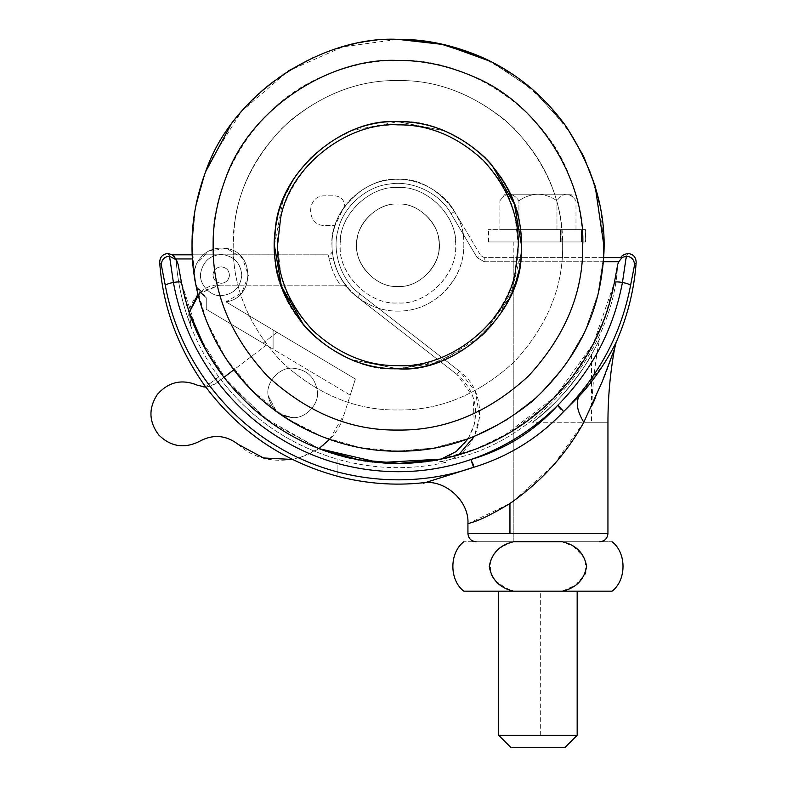 <?xml version="1.0" encoding="UTF-8"?>
<svg xmlns="http://www.w3.org/2000/svg" width="787" height="787" viewBox="0 0 787 787"><rect width="100%" height="100%" fill="white"/><g stroke="black" fill="none" stroke-linecap="round" stroke-linejoin="round"><path stroke-width="0.59" stroke-dasharray="3.94 2.95" d="M561.377 224.807L561.377 224.807C556.665 185.26 538.151 150.592 505.834 120.795C471.807 93.387 435.841 79.969 397.927 80.53C435.841 79.969 471.807 93.387 505.834 120.795C538.151 150.592 556.665 185.26 561.377 224.807L562.646 245.249C563.217 287.294 547.132 326.113 514.403 361.725C478.791 394.454 439.972 410.539 397.927 409.968C356.186 410.539 317.564 394.651 282.051 362.315C249.322 327.136 233.041 288.593 233.218 246.685L233.208 245.249C232.637 203.213 248.722 164.385 281.451 128.773C317.063 96.044 355.891 79.969 397.927 80.53C355.891 79.969 317.063 96.044 281.451 128.773C248.722 164.385 232.637 203.213 233.208 245.249L233.218 246.685C233.041 288.593 249.322 327.136 282.051 362.315C317.564 394.651 356.186 410.539 397.927 409.968C439.972 410.539 478.791 394.454 514.403 361.725C547.132 326.113 563.217 287.294 562.646 245.249L561.377 224.807M340.279 277.152C354.77 299.67 373.982 311.003 397.927 311.14C413.726 311.367 428.561 305.602 442.442 293.826C456.903 279.306 464.025 263.114 463.818 245.249C466.76 212.647 430.528 176.416 397.927 179.367C365.325 176.416 329.094 212.647 332.035 245.249C331.898 255.834 334.642 266.468 340.279 277.152C354.77 299.67 373.982 311.003 397.927 311.14C413.726 311.367 428.561 305.602 442.442 293.826C456.667 279.601 463.789 263.684 463.809 246.075C467.262 213.375 430.892 176.347 397.927 179.367C367.293 176.809 331.976 208.811 332.203 240.655C331.17 252.676 333.865 264.835 340.279 277.152L340.279 277.152M565.341 125.389L531.825 88.833L490.95 61.563M236.277 117.725L230.512 125.389C269.636 68.823 340.043 37.914 397.927 39.35L342.857 46.856L288.18 71.037L241.442 111.429L209.076 163.214M205.545 171.861L195.245 208.988L192.028 245.249L193.789 272.125C199.987 321.362 223.262 364.42 263.606 401.311C306.025 435.241 350.795 451.856 397.927 451.148L433.794 448.01L470.528 437.926L506.13 420.435L538.377 395.812L565.253 365.237L585.321 330.56L597.982 293.974L603.462 257.605L597.982 293.974L585.321 330.56L565.253 365.237L538.377 395.812L506.13 420.435L470.528 437.926L433.794 448.01L397.927 451.148C350.795 451.856 306.025 435.241 263.606 401.311C223.262 364.42 199.987 321.362 193.789 272.125L192.028 245.249L195.245 208.988L205.545 171.861L195.245 208.988L192.028 245.249L195.461 282.72L206.479 321.047L225.594 357.918L252.332 390.844L285.258 417.592L322.139 436.696L360.466 447.714L397.927 451.148C445.058 451.856 489.829 435.241 532.248 401.311C572.592 364.42 595.867 321.362 602.065 272.125L602.065 272.125M275.253 230.67L275.253 230.67C278.175 172.284 342.876 117.411 397.927 121.71C452.978 117.411 517.689 172.284 520.601 230.67L521.466 245.249C521.889 276.778 509.828 305.897 485.284 332.606C458.575 357.15 429.456 369.211 397.927 368.788C455.821 373.668 522.273 312.714 521.24 252.794L521.466 245.249C521.889 213.72 509.828 184.601 485.284 157.892C458.575 133.347 429.456 121.287 397.927 121.71C452.978 117.411 517.689 172.284 520.601 230.67L521.466 245.249C521.889 276.778 509.828 305.897 485.284 332.606C458.575 357.15 429.456 369.211 397.927 368.788C340.033 373.668 273.591 312.714 274.614 252.794L274.388 245.249C273.965 213.72 286.025 184.601 310.57 157.892C337.279 133.347 366.398 121.287 397.927 121.71C360.397 121.434 327.726 137.548 299.916 170.041L299.916 170.041C276.522 203.567 269.056 237.881 277.536 272.961C287.117 327.5 347.844 372.084 397.927 368.788C340.033 373.668 273.591 312.714 274.614 252.794L274.388 245.249C273.965 213.72 286.025 184.601 310.57 157.892C337.279 133.347 366.398 121.287 397.927 121.71C429.456 121.287 458.575 133.347 485.284 157.892C509.828 184.601 521.889 213.72 521.466 245.249C521.889 273.571 511.894 300.467 491.482 325.936L491.482 325.936C463.966 354.878 432.781 369.162 397.927 368.788C432.781 369.162 463.966 354.878 491.482 325.936C518.407 291.2 527.349 255.077 518.318 217.546C508.736 162.998 448.01 118.424 397.927 121.71L444.586 130.858L467.183 142.949L487.153 159.8L467.183 142.949L444.586 130.858L397.927 121.71C360.397 121.434 327.726 137.548 299.916 170.041C282.503 194.281 273.994 219.347 274.388 245.249C273.965 276.778 286.025 305.897 310.57 332.606C337.279 357.15 366.398 369.211 397.927 368.788L351.268 359.639L328.681 347.559L308.711 330.697L328.681 347.559L351.268 359.639L397.927 368.788L434.119 363.368L469.534 345.926L498.269 317.318L515.888 281.962M357.032 240.389C352.173 261.569 375.379 288.534 397.927 286.429C417.228 288.062 439.372 267.737 439.028 247.767C442.422 227.02 419.422 202.052 397.927 204.069C379.58 202.643 358.006 220.931 357.032 240.389C352.173 261.569 375.379 288.534 397.927 286.429C417.228 288.062 439.372 267.737 439.028 247.767C442.422 227.02 419.422 202.052 397.927 204.069C379.58 202.643 358.006 220.931 357.032 240.389M234.477 224.807L234.477 224.807C239.189 185.26 257.703 150.592 290.029 120.795C324.047 93.387 360.013 79.969 397.927 80.53C360.013 79.969 324.047 93.387 290.029 120.795C257.703 150.592 239.189 185.26 234.477 224.807L233.208 245.249C232.637 287.294 248.722 326.113 281.451 361.725C317.063 394.454 355.891 410.539 397.927 409.968C439.667 410.539 478.289 394.651 513.803 362.315C546.532 327.136 562.813 288.593 562.646 246.685L562.646 245.249C563.217 203.213 547.132 164.385 514.403 128.773C478.791 96.044 439.972 79.969 397.927 80.53C439.972 79.969 478.791 96.044 514.403 128.773C547.132 164.385 563.217 203.213 562.646 245.249L562.646 246.685C562.813 288.593 546.532 327.136 513.803 362.315C478.289 394.651 439.667 410.539 397.927 409.968C355.891 410.539 317.063 394.454 281.451 361.725C248.722 326.113 232.637 287.294 233.208 245.249L234.477 224.807M455.575 277.152C441.084 299.67 421.871 311.003 397.927 311.14C382.128 311.367 367.293 305.602 353.412 293.826C338.951 279.306 331.829 263.114 332.035 245.249C329.094 212.647 365.325 176.416 397.927 179.367C430.528 176.416 466.76 212.647 463.818 245.249C463.956 255.834 461.212 266.468 455.575 277.152C441.084 299.67 421.871 311.003 397.927 311.14C382.128 311.367 367.293 305.602 353.412 293.826C339.187 279.601 332.065 263.684 332.045 246.075C328.592 213.375 364.961 176.347 397.927 179.367C428.571 176.809 463.877 208.811 463.651 240.655C464.684 252.676 461.989 264.835 455.575 277.152L455.575 277.152M288.032 71.125L261.441 91.085L238.304 115.187M313.659 57.382C342.247 45.066 370.333 39.055 397.927 39.35L443.701 44.505L490.035 61.101L532.612 89.511L567.132 127.927M603.826 245.249L600.619 209.017L590.329 171.92M590.309 171.861L572.611 136.249L547.791 104.051L517.02 77.283L482.195 57.382M438.821 240.389C443.691 261.569 420.474 288.534 397.927 286.429C378.626 288.062 356.481 267.737 356.826 247.767C353.432 227.02 376.432 202.052 397.927 204.069C416.274 202.643 437.847 220.931 438.821 240.389C443.691 261.569 420.474 288.534 397.927 286.429C378.626 288.062 356.481 267.737 356.826 247.767C353.432 227.02 376.432 202.052 397.927 204.069C416.274 202.643 437.847 220.931 438.821 240.389C443.691 261.569 420.474 288.534 397.927 286.429C378.626 288.062 356.481 267.737 356.826 247.767C353.432 227.02 376.432 202.052 397.927 204.069C416.274 202.643 437.847 220.931 438.821 240.389C443.691 261.569 420.474 288.534 397.927 286.429C378.626 288.062 356.481 267.737 356.826 247.767C353.432 227.02 376.432 202.052 397.927 204.069C416.274 202.643 437.847 220.931 438.821 240.389C443.691 261.569 420.474 288.534 397.927 286.429C378.626 288.062 356.481 267.737 356.826 247.767C353.432 227.02 376.432 202.052 397.927 204.069C416.274 202.643 437.847 220.931 438.821 240.389C443.691 261.569 420.474 288.534 397.927 286.429C378.626 288.062 356.481 267.737 356.826 247.767C353.432 227.02 376.432 202.052 397.927 204.069C416.274 202.643 437.847 220.931 438.821 240.389M577.166 735.294L498.712 735.294M577.166 591.165L498.712 591.165L577.166 591.165M564.81 747.65L512.248 747.65M519.253 241.953L561.239 241.953L513.232 241.953L513.232 541.751L562.646 541.751L513.232 541.751L562.646 541.751L513.232 541.751L513.232 257.605L562.646 257.605L513.232 257.605M561.239 241.953C563.108 241.953 563.108 241.953 561.239 241.953C563.108 241.953 563.108 241.953 561.239 241.953L560.364 241.953C562.302 241.953 562.302 241.953 560.364 241.953C562.302 241.953 562.302 241.953 560.364 241.953L561.239 241.953M507.831 589.158L513.577 591.165L562.302 591.165L575.631 585.085L585.066 574.067M585.843 571.903L585.095 558.918M585.066 558.859L573.684 546.572L562.302 541.751L612.07 541.751L513.577 541.751L506.582 544.289M504.083 545.509L497.246 550.182M497.207 550.211L490.242 560.364M490.242 560.374L490.813 574.048M490.832 574.087L493.124 578.17M493.134 578.189L494.826 580.324M495.062 580.58L506.917 588.765M513.577 591.165L463.818 591.165L513.577 591.165M513.577 541.751L463.818 541.751L513.577 541.751M562.302 591.165L612.07 591.165L562.302 591.165M509.405 194.192C503.582 194.192 503.582 194.192 509.405 194.192C503.582 194.192 503.582 194.192 509.405 194.192L566.473 194.192C572.297 194.192 572.297 194.192 566.473 194.192C572.297 194.192 572.297 194.192 566.473 194.192L509.405 194.192C512.878 194.527 516.046 196.72 518.918 200.774C516.065 196.74 512.898 194.546 509.405 194.192C505.943 194.527 502.775 196.72 499.902 200.774C502.755 196.74 505.923 194.546 509.405 194.192M537.944 194.192C530.989 194.537 524.654 196.73 518.918 200.774C524.654 196.73 530.989 194.537 537.944 194.192C544.899 194.537 551.234 196.73 556.96 200.774C551.234 196.73 544.899 194.537 537.944 194.192M566.473 194.192C563.01 194.527 559.842 196.72 556.96 200.774C559.813 196.74 562.98 194.546 566.473 194.192C569.936 194.527 573.103 196.72 575.986 200.774C573.133 196.74 569.955 194.546 566.473 194.192M499.902 229.607L575.986 229.607L499.902 229.607L499.902 200.774L504.998 194.192M560.364 229.607C562.302 229.607 562.302 229.607 560.364 229.607C562.302 229.607 562.302 229.607 560.364 229.607L560.364 241.953L560.364 229.607M518.918 229.607L518.918 200.774L518.918 229.607M556.96 229.607L556.96 200.774L556.96 229.607M575.986 229.607L575.986 200.774L570.88 194.192M581.524 229.607L571.224 229.607L585.636 229.607L581.524 229.607L581.524 241.953L585.636 241.953L581.524 241.953L581.524 229.607M585.479 241.953L488.52 241.953L585.479 241.953L488.52 241.953L585.479 241.953L585.479 229.607L488.52 229.607L585.479 229.607L488.52 229.607L585.479 229.607L585.479 241.953M268.19 395.802C265.268 383.092 279.198 366.919 292.725 368.178C306.841 369.428 315.056 377.16 317.387 391.375C319.424 403.829 305.622 418.802 292.725 417.592C279.336 416.598 271.151 409.338 268.19 395.802C265.268 383.092 279.198 366.919 292.725 368.178C306.841 369.428 315.056 377.16 317.387 391.375C319.424 403.829 305.622 418.802 292.725 417.592C279.336 416.598 271.151 409.338 268.19 395.802C265.268 383.092 279.198 366.919 292.725 368.178C306.841 369.428 315.056 377.16 317.387 391.375C319.424 403.829 305.622 418.802 292.725 417.592L280.28 414.228L292.725 417.592C305.622 418.802 319.424 403.829 317.387 391.375C315.056 377.16 306.841 369.428 292.725 368.178C279.198 366.919 265.268 383.092 268.19 395.802L276.611 411.621L268.19 395.802M229.391 276.03C229.401 270.63 226.676 267.56 221.216 266.823C216.504 267.236 213.769 269.813 212.992 274.555C213.238 279.739 215.982 282.661 221.216 283.29C225.672 282.966 228.397 280.536 229.391 276.03C229.401 270.63 226.676 267.56 221.216 266.823C216.504 267.236 213.769 269.813 212.992 274.555C213.238 279.739 215.982 282.661 221.216 283.29C225.672 282.966 228.397 280.536 229.391 276.03M200.783 272.499C203.302 261.284 210.119 255.273 221.216 254.467C233.719 255.814 240.586 262.74 241.796 275.234C240.586 262.74 233.719 255.814 221.216 254.467C210.119 255.273 203.302 261.284 200.783 272.499C198.265 283.113 209.883 296.699 221.216 295.646C209.883 296.699 198.265 283.113 200.783 272.499C203.302 261.284 210.119 255.273 221.216 254.467C210.119 255.273 203.302 261.284 200.783 272.499C198.265 283.113 209.883 296.699 221.216 295.646C233.532 294.377 240.399 287.58 241.796 275.234C240.399 287.58 233.532 294.377 221.216 295.646C209.883 296.699 198.265 283.113 200.783 272.499M241.796 275.234C240.586 262.74 233.719 255.814 221.216 254.467C233.719 255.814 240.586 262.74 241.796 275.234C240.399 287.58 233.532 294.377 221.216 295.646C233.532 294.377 240.399 287.58 241.796 275.234M263.084 343.171L277.024 332.311L225.908 301.824L277.024 332.311L263.084 343.171L206.263 309.291L206.263 297.752C195.068 289.104 191.684 278.067 196.111 264.639C202.495 252.027 212.706 246.626 226.725 248.446C255.362 252.755 254.654 298.411 225.908 301.824C254.654 298.411 255.362 252.755 226.725 248.446C212.706 246.626 202.495 252.027 196.111 264.639C191.684 278.067 195.068 289.104 206.263 297.752L206.263 309.291L263.084 343.171M194.055 274.053L196.111 264.639L208.506 251.033L226.725 248.446L242.426 258.067L248.387 275.48L241.884 292.695L225.908 301.824L273.099 329.969L273.099 349.143L273.099 329.969L273.099 349.143L206.263 309.291L206.263 297.752L195.884 284.914M206.263 297.752C195.068 289.104 191.684 278.067 196.111 264.639C202.495 252.027 212.706 246.626 226.725 248.446C255.362 252.755 254.654 298.411 225.908 301.824L273.099 329.969L273.099 349.143L206.263 309.291L206.263 297.752M329.497 439.451L344.096 414.493L355.38 379.029L273.099 329.969L355.38 379.029L350.245 395.143L266.36 345.129L233.936 369.752M318.951 448.59L264.009 417.543L223.921 377.347L215.284 383.908L205.968 387.243M177.724 263.675L176.209 261.274L177.714 263.665L176.524 260.025L177.724 263.675L181.502 282.641L198.58 335.734L228.535 383.2L269.488 421.694L318.922 448.62L299.227 457.926L292.449 459.46M198.963 441.635C212.667 433.991 225.771 434.916 238.264 444.419C271.426 475.525 332.134 458.368 344.096 414.493L350.245 395.143L266.36 345.129L215.284 383.908C209.529 387.863 203.528 388.276 197.271 385.158M221.216 283.29C225.918 282.877 228.653 280.3 229.43 275.558C229.184 270.374 226.44 267.462 221.216 266.823C216.75 267.157 214.025 269.577 213.031 274.083C213.021 279.483 215.746 282.553 221.216 283.29C225.918 282.877 228.653 280.3 229.43 275.558C229.184 270.374 226.44 267.462 221.216 266.823C216.75 267.157 214.025 269.577 213.031 274.083C213.021 279.483 215.746 282.553 221.216 283.29M521.397 249.42L518.318 272.961M491.865 165.014L514.177 203.43L521.466 243.94M521.24 252.794L510.32 296.532L482.146 335.636L441.448 360.869L397.927 368.788M274.388 245.249L283.064 199.78L294.525 177.646L310.57 157.892L330.324 141.847L352.448 130.386L397.927 121.71C347.844 118.424 287.117 162.998 277.536 217.546M467.931 523.788L509.946 503.483M513.232 501.28L553.536 465.078L583.806 422.275L591.785 405.885M476.174 541.751L599.714 541.751L476.174 541.751M603.462 257.605L484.28 257.605L484.28 261.727L618.759 261.727L622.025 257.605L484.28 257.605L480.739 255.588L454.561 211.575L480.739 255.588L477.197 257.693L484.28 261.727L484.28 257.605L480.739 255.588L477.197 257.693L451.02 213.68C440.002 193.327 412.221 179.967 389.447 184.069C366.417 186.312 343.319 206.725 338.253 229.312C331.376 251.407 341.214 280.615 360.062 294.053L459.529 371.238L475.446 391.67L479.657 417.218L474.138 436.529M357.534 297.309C337.436 282.976 326.939 251.82 334.268 228.24C339.679 204.158 364.312 182.387 388.886 179.987C413.175 175.609 442.806 189.864 454.561 211.575C442.806 189.864 413.175 175.609 388.886 179.987C364.312 182.387 339.679 204.158 334.268 228.24C326.939 251.82 337.436 282.976 357.534 297.309L457.011 374.484L357.534 297.309L360.062 294.053L357.534 297.309M468.078 438.831L474.305 424.39L473.066 396.874L457.011 374.484C472.534 387.735 478.299 404.37 474.305 424.39C468.462 443.937 455.584 455.939 435.664 460.385L441.202 461.546L451.964 459.087L441.202 461.546L435.664 460.385L441.064 459.116M337.092 476.145L337.092 459.067C288.573 444.753 249.135 417.356 218.786 376.875L205.584 386.732L218.786 376.875C249.135 417.356 288.573 444.753 337.092 459.067L337.092 476.145C283.084 461.31 239.248 431.502 205.584 386.732M174.832 257.27L176.209 261.274C177.872 283.93 182.869 305.828 191.192 326.969L189.244 312.321L191.192 326.969C182.869 305.828 177.872 283.93 176.209 261.274L175.068 257.654M197.93 294.19L219.632 285.16L200.114 292.193M344.755 205.722L335.075 225.485L324.982 225.485C305.868 226.302 305.868 195.019 324.982 195.835L334.868 195.835C340.83 196.465 344.126 199.76 344.755 205.722L335.075 225.485L324.982 225.485C305.868 226.302 305.868 195.019 324.982 195.835L334.868 195.835C340.83 196.465 344.126 199.76 344.755 205.722M346.693 286.684L343.496 285.16L340.407 285.16L343.496 285.16L346.693 286.684C339.935 278.254 335.469 268.731 333.314 258.136L329.271 258.943L333.314 258.136C335.469 268.731 339.935 278.254 346.693 286.684M332.242 250.384C332.153 253.05 330.786 254.535 328.13 254.831L329.271 258.943L328.13 254.831L192.254 254.831L328.13 254.831C330.786 254.535 332.153 253.05 332.242 250.384L333.314 258.136L332.242 250.384M172.815 255.165L173.356 255.598M173.809 256.021L174.419 256.71M219.632 285.16L340.407 285.16C334.908 277.181 331.189 268.446 329.271 258.943C331.189 268.446 334.908 277.181 340.407 285.16L219.632 285.16M441.202 461.546C447.016 462.776 447.016 462.776 441.202 461.546C447.016 462.776 447.016 462.776 441.202 461.546M618.759 261.727L617.549 265.603C613.575 352.074 536.793 441.792 451.964 459.087C485.038 443.297 489.416 392.447 459.529 371.238L457.011 374.484L459.529 371.238L360.062 294.053C341.214 280.615 331.376 251.407 338.253 229.312C343.319 206.725 366.417 186.312 389.447 184.069C412.221 179.967 440.002 193.327 451.02 213.68L454.561 211.575L451.02 213.68L477.197 257.693L484.28 261.727L603.167 261.727M441.468 458.998L476.912 448.59L510.143 432.348L545.125 406.417L571.136 378.38L591.932 346.349L605.616 315.193L614.362 282.523L617.549 265.573C613.585 352.064 536.803 441.792 451.964 459.087L458.791 454.768M177.714 263.665L181.502 282.681C198.058 382.974 293.945 465.589 397.888 463.464C501.545 465.56 597.717 383.417 614.352 282.681L617.549 265.603M605.134 362.089L579.212 396.018L563.108 412.054L557.334 405.679C533.379 431.62 504.831 449.466 471.679 459.215L474.345 467.035C508.392 456.509 537.983 438.182 563.108 412.054C598.661 376.461 621.14 334.259 630.544 285.435L634.529 265.042C636.713 261.402 636.713 261.402 634.529 265.042C634.352 259.74 631.627 256.778 626.334 256.159L621.632 257.605M169.52 256.159C167.365 252.597 167.365 252.597 169.53 256.159L173.406 282.395C178.462 281.589 181.158 281.677 181.502 282.641L181.502 282.523C180.154 273.089 178.492 265.593 176.534 260.025L169.53 256.159C164.227 256.778 161.502 259.74 161.325 265.042C159.141 261.402 159.141 261.402 161.325 265.042L165.309 285.435C177.164 351.179 219.111 412.349 277.801 446.77C336.246 481.88 409.83 489.612 474.345 467.035C406.19 488.668 405.944 488.766 473.597 467.33M630.544 285.435C629.905 284.363 627.2 283.35 622.448 282.395C617.392 281.589 614.696 281.677 614.362 282.641L593.28 343.84L555.051 396.884L502.804 436.578L472.731 450.194L441.133 459.096M626.836 255.322L622.448 282.395C613.427 329.783 591.726 370.884 557.334 405.679C532.799 429.928 504.241 447.773 471.679 459.215C409.752 481.231 337.82 473.607 281.766 439.343C224.875 405.423 185.014 346.467 173.406 282.395C168.654 283.35 165.959 284.363 165.309 285.435M614.362 282.523L617.549 265.573M616.162 342.109L614.903 344.667M614.863 344.755L614.037 346.378M609.413 354.937L608.823 355.96M608.636 356.275L608.341 356.777M608.203 357.013L607.82 357.672M607.643 357.957L606.098 360.535M579.212 396.018C575.612 402.472 577.146 411.227 583.806 422.275C615.7 422.275 615.7 422.275 583.806 422.275M595.228 398.261L603.708 377.996M605.823 372.585L606.541 370.726M607.623 367.873L608.066 366.712M608.42 365.758L609.187 363.712M609.472 362.945L610.122 361.184M610.328 360.623L610.574 359.954M610.594 359.885L611.538 357.288M611.981 356.058L614.568 348.73M532.504 422.275C561.957 402.009 588.587 361.459 591.47 354.75C588.499 361.627 561.898 402.029 532.504 422.275C561.957 402.009 588.587 361.459 591.47 354.75C588.499 361.627 561.898 402.029 532.504 422.275C549.808 408.925 564.358 394.248 576.153 378.232C587.072 364.401 598.199 342.443 599.704 338.715C597.736 343.427 586.846 364.676 575.946 378.517C564.22 394.385 549.739 408.974 532.504 422.275C549.808 408.925 564.358 394.248 576.153 378.232C587.072 364.401 598.199 342.443 599.704 338.715C597.736 343.427 586.846 364.676 575.946 378.517C564.22 394.385 549.739 408.974 532.504 422.275L583.374 422.275L532.504 422.275M340.417 241.235C335.36 270.364 367.608 305.75 397.927 302.906C426.131 305.415 457.709 274.407 455.575 245.977C458.595 217.36 426.77 184.965 397.927 187.601C371.12 185.368 340.22 213.366 340.417 241.235M397.927 430.056C350.766 430.686 307.205 412.644 267.255 375.93C230.532 335.97 212.49 292.42 213.129 245.249C210.375 182.289 254.683 104.504 322.296 76.634C347.952 65.577 373.166 60.186 397.927 60.451C464.232 57.146 546.04 107.317 570.595 179.387C578.878 201.856 582.921 223.813 582.734 245.249C583.364 292.42 565.322 335.97 528.598 375.93C488.648 412.644 445.088 430.686 397.927 430.056M455.437 241.235C460.493 270.364 428.246 305.75 397.927 302.906C369.723 305.415 338.144 274.407 340.279 245.977C337.259 217.36 369.083 184.965 397.927 187.601C424.734 185.368 455.634 213.366 455.437 241.235M540.335 735.294L540.335 591.165M607.948 533.517L467.931 533.517M397.927 365.64C349.123 368.847 289.941 325.405 280.605 272.253L277.536 245.249C277.132 214.526 288.878 186.155 312.803 160.125C338.823 136.2 367.204 124.454 397.927 124.867C446.731 121.66 505.913 165.103 515.249 218.255L518.318 245.249C518.731 275.971 506.976 304.353 483.051 330.383C457.031 354.298 428.649 366.053 397.927 365.64M175.865 258.943L192.481 258.943M627.131 254.84L627.947 253.483M562.646 257.605L562.646 241.953M561.829 241.953L561.829 229.607M585.636 241.953L585.636 229.607L585.636 241.953M488.52 241.953L488.52 229.607M218.727 376.914C207.286 361.302 198.088 344.647 191.113 326.969C182.053 309.37 199.849 283.192 219.543 285.16M181.502 282.523L189.254 312.291M175.039 257.595L176.534 260.025M445.55 462.461C409.368 470.351 373.215 469.249 337.092 459.146M591.48 354.75L591.48 422.275C591.48 394.159 594.224 366.299 599.704 338.715"/><path stroke-width="1.18" d="M482.195 57.382C515.544 72.414 543.256 95.079 565.341 125.389C597.185 173.711 609.423 222.623 602.065 272.125C595.867 321.362 572.592 364.42 532.248 401.311C489.829 435.241 445.058 451.856 397.927 451.148C349.644 451.817 292.577 431.797 252.332 390.844C211.378 350.599 191.369 293.531 192.028 245.249C191.812 221.363 196.317 196.898 205.545 171.861C232.903 91.567 324.057 35.671 397.927 39.35C425.521 39.055 453.607 45.066 482.195 57.382L439.687 43.629L397.927 39.35L444.173 44.613L490.95 61.563M209.076 163.214L205.545 171.861L230.512 125.389L205.545 171.861M602.065 272.125C609.423 222.623 597.185 173.711 565.341 125.389M275.253 230.67L274.388 245.249C273.965 276.778 286.025 305.897 310.57 332.606C337.279 357.15 366.398 369.211 397.927 368.788C455.821 373.668 522.273 312.714 521.24 252.794L521.466 245.249C521.889 213.72 509.828 184.601 485.284 157.892C458.575 133.347 429.456 121.287 397.927 121.71C342.876 117.411 278.175 172.284 275.253 230.67L274.388 245.249C273.965 276.778 286.025 305.897 310.57 332.606C337.279 357.15 366.398 369.211 397.927 368.788M313.777 57.333L288.032 71.125M238.304 115.187L236.277 117.725M567.132 127.927L583.61 156.279L595.129 186.047L603.826 245.249L603.462 257.605L603.826 245.249M498.712 591.165L498.712 735.294L577.166 735.294L577.166 591.165M512.248 747.65L564.81 747.65L577.166 735.294M562.302 541.751C576.104 544.919 584.21 553.143 586.64 566.433C584.2 579.783 576.084 588.027 562.302 591.165L513.577 591.165C499.794 587.997 491.678 579.773 489.239 566.512C491.678 553.143 499.784 544.889 513.577 541.751L562.302 541.751M585.066 574.067L585.843 571.903M506.582 544.289L504.083 545.509M506.917 588.765L507.831 589.158M513.577 591.165L463.818 591.165L513.577 591.165M562.302 591.165L612.07 591.165L562.302 591.165M280.28 414.228L276.611 411.621L280.28 414.228M195.884 284.914L194.055 274.053M233.936 369.752L223.901 377.367L206.342 350.766L189.254 312.291M205.968 387.243L197.271 385.158C181.905 378.852 168.654 381.872 157.528 394.218C148.369 408.079 148.773 421.665 158.748 434.965C170.582 446.623 183.991 448.846 198.963 441.635C212.667 433.991 225.771 434.916 238.264 444.419L263.497 457.965L292.449 459.46M329.497 439.451L318.922 448.62L379.265 462.618L441.133 459.096M198.963 441.635C183.991 448.846 170.582 446.623 158.748 434.965C148.773 421.665 148.369 408.079 157.528 394.218C168.654 381.872 181.905 378.852 197.271 385.158M491.865 165.014L487.153 159.8L491.865 165.014L514.423 204.118L521.466 245.249L521.397 249.42M518.318 272.961L515.888 281.962M277.536 217.546C268.554 254.86 277.368 290.846 303.989 325.484L308.711 330.697L303.989 325.484L281.431 286.389L274.388 245.249M521.466 243.94L521.24 252.794M621.632 257.605L626.334 256.159C628.488 252.597 628.488 252.597 626.334 256.159C631.627 256.769 634.361 259.73 634.529 265.042C636.713 261.402 636.713 261.402 634.529 265.042L630.544 285.484C621.297 333.826 599.005 375.852 563.669 411.532L579.212 396.018C598.799 376.068 615.07 345.395 617.274 339.787C615.168 345.198 598.927 375.92 579.212 396.018C575.612 402.472 577.146 411.227 583.806 422.275C615.7 422.275 615.7 422.275 583.806 422.275L602.252 381.616L614.568 348.73L602.281 381.538L583.806 422.275C566.109 454.433 541.486 481.506 509.946 503.483C492.603 513.95 479.942 520.266 471.964 522.43L467.931 523.788C469.505 501.221 444.803 478.949 422.511 482.825C394.248 485.825 365.778 483.621 337.092 476.224M467.931 523.788L467.931 533.517L509.946 533.517L509.946 503.483L513.232 501.28M441.064 459.116L456.263 451.512L468.078 438.831M337.092 476.145L337.092 476.145C283.084 461.31 239.248 431.502 205.584 386.732L205.584 386.732M200.114 292.193L189.244 312.321L197.93 294.19M176.524 260.025L178.137 264.481L181.502 282.681C181.167 281.726 178.472 281.657 173.406 282.464L169.52 256.159L176.524 260.025L172.353 254.831L192.254 254.831L172.412 254.831L167.906 253.483C162.653 254.083 159.918 257.024 159.692 262.307C162.742 306.733 178.019 348.218 205.525 386.771M174.419 256.71L174.832 257.27M603.462 257.605L622.035 257.605L618.769 261.727L617.756 264.284L614.352 282.681C614.686 281.726 617.392 281.657 622.448 282.464C613.437 329.694 591.913 370.598 557.885 405.197C532.986 429.918 504.005 448.029 470.951 459.519L473.597 467.33C409.417 489.622 335.705 481.762 277.604 446.691C218.953 412.132 177.262 351.376 165.309 285.484L161.325 265.042C159.141 261.402 159.141 261.402 161.325 265.042C161.492 259.73 164.227 256.769 169.52 256.159C167.365 252.597 167.365 252.597 169.53 256.159M165.309 285.484C165.959 284.422 168.654 283.409 173.406 282.464C184.788 345.946 224.767 405.344 281.234 439.087C337.416 473.489 408.66 481.329 470.951 459.519C505.313 449.416 534.284 431.306 557.885 405.197L563.669 411.532C538.849 437.847 508.825 456.45 473.597 467.33C405.944 488.766 406.19 488.668 474.345 467.035M630.544 285.484C629.895 284.422 627.2 283.409 622.448 282.464L626.334 256.159M509.946 533.517L607.938 533.517L607.948 422.275C607.948 397.563 610.161 373.038 614.568 348.73L616.31 341.794M614.037 346.378L613.23 347.952M613.043 348.307L611.312 351.523M611.125 351.878L609.413 354.937M605.636 361.282L605.134 362.089M591.785 405.885L593.359 402.462M593.516 402.098L593.752 401.586M593.88 401.291L594.667 399.53M594.677 399.511L595.228 398.261M603.708 377.996L605.695 372.91M606.541 370.726L607.426 368.395M607.436 368.375L607.623 367.873M608.066 366.712L608.42 365.758M609.187 363.712L609.472 362.945M610.122 361.184L610.328 360.623M611.538 357.288L611.981 356.058M423.504 482.608L422.511 482.825M397.927 430.056C445.088 430.686 488.648 412.644 528.598 375.93C565.322 335.97 583.364 292.42 582.734 245.249C585.479 182.289 541.171 104.504 473.558 76.634C447.901 65.577 422.688 60.186 397.927 60.451C331.622 57.146 249.813 107.317 225.259 179.387C216.976 201.856 212.933 223.813 213.129 245.249C212.49 292.42 230.532 335.97 267.255 375.93C307.205 412.644 350.766 430.686 397.927 430.056M607.938 533.517L607.948 533.517C607.436 538.495 604.691 541.24 599.714 541.751M397.927 365.64C446.731 368.847 505.913 325.405 515.249 272.253L518.318 245.249C518.731 214.526 506.976 186.155 483.051 160.125C457.031 136.2 428.649 124.454 397.927 124.867C349.123 121.66 289.941 165.103 280.605 218.255L277.536 245.249C277.132 275.971 288.878 304.353 312.803 330.383C338.823 354.298 367.204 366.053 397.927 365.64M474.138 436.529L458.791 454.768M192.481 258.943L175.865 258.943M618.769 261.727L603.167 261.727M498.712 735.294L511.068 747.65M463.818 591.165C449.22 580.039 449.22 552.877 463.818 541.751M612.07 541.751C626.659 552.877 626.659 580.039 612.07 591.165M467.931 533.517C468.442 538.495 471.187 541.24 476.174 541.751M181.502 282.563C191.497 333.885 216.592 376.943 256.778 411.749C295.115 443.504 339.049 460.661 388.581 463.228C418.202 464.448 446.937 459.854 474.787 449.446C499.548 440.09 521.968 426.682 542.027 409.22C564.574 389.417 582.419 366.093 595.572 339.266C604.377 321.175 610.643 302.277 614.352 282.563M620.815 257.605L620.815 257.605C621.435 255.765 623.816 254.388 627.947 253.483C633.201 254.083 635.945 257.024 636.162 262.307C634.361 288.534 628.065 314.357 617.274 339.787M318.951 448.59L358.665 459.824L399.639 463.376L441.468 458.998"/></g></svg>
